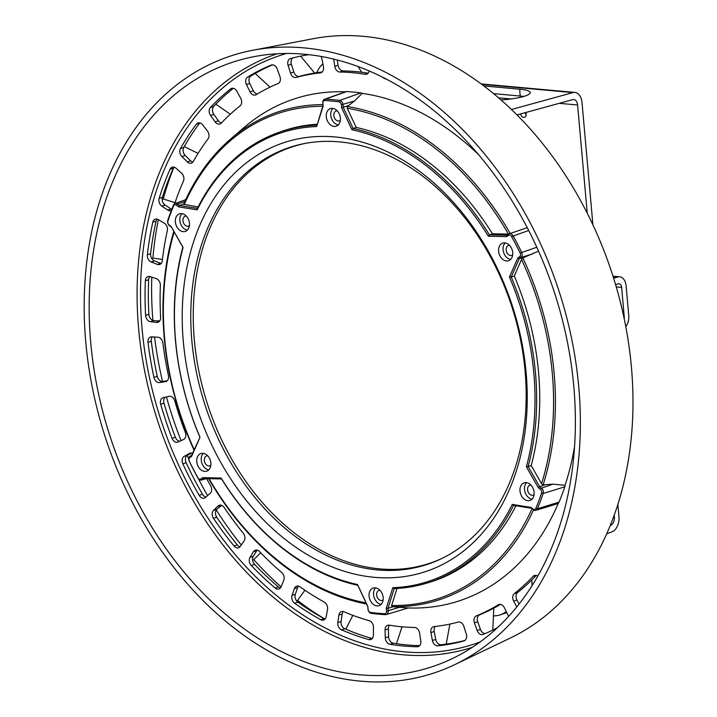 <?xml version="1.0" encoding="UTF-8"?>
<svg xmlns="http://www.w3.org/2000/svg" width="717" height="717" viewBox="0 0 717 717"><rect width="100%" height="100%" fill="white"/><g stroke="black" fill="none" stroke-linecap="round" stroke-linejoin="round"><path stroke-width="1.08" d="M506.238 611.476A34.801 25.534 71.8 0 1 500.018 614.917A34.801 25.534 71.8 0 1 493.448 615.858M316.762 72.704A34.801 25.534 71.8 0 1 322.874 63.84M610.292 525.418L610.642 525.283A6.964 4.508 95.2 0 0 614.379 517.074L614.209 515.2M500.018 614.917L504.508 613.438A34.801 25.534 -108.2 0 0 506.758 612.533M617.866 504.401L618.968 516.688A12.763 8.263 -84.8 0 1 612.13 531.736L606.716 533.807M613.644 278.259L617.749 277.022A11.597 7.511 -84.8 0 1 619.676 276.816A11.597 7.511 -84.8 0 1 626.12 285.913L628.755 315.471A11.597 7.511 -84.8 0 1 625.78 326.62M511.436 109.504L572.937 92.601A12.763 8.263 -84.8 0 1 574.909 92.421A12.763 8.263 -84.8 0 1 581.998 102.414L592.923 224.896M587.259 213.245L577.597 104.987A6.964 4.508 95.2 0 0 573.734 99.529A6.964 4.508 95.2 0 0 572.659 99.636L516.984 114.935M624.202 318.68A4.643 3.002 95.2 0 0 624.265 316.95L621.621 287.392A4.643 3.002 95.2 0 0 619.049 283.753A4.643 3.002 95.2 0 0 618.278 283.833L615.598 284.64M526.188 114.774A3.71 2.725 71.8 0 1 525.149 112.686M501.013 99.959A30.159 5.422 -3.8 0 0 530.275 92.61A30.159 5.422 -3.8 0 0 519.717 89.213L483.867 85.959M493.574 93.631L520.166 96.042A30.159 5.422 176.2 0 1 523.733 96.463M520.614 113.931A3.71 2.725 -108.2 0 0 523.697 117.382A3.71 2.725 -108.2 0 0 524.53 117.292A3.71 2.725 -108.2 0 0 525.803 112.506M442.272 558.274A219.25 160.868 71.8 0 1 379.795 568.886A219.25 160.868 71.8 0 1 197.435 363.627A219.25 160.868 71.8 0 1 305.809 143.292M345.343 91.83A264.188 193.841 -108.2 0 0 244.461 127.187L230.569 139.098A256.901 188.499 71.8 0 1 322.928 104.61M478.723 154.854A264.188 193.841 -108.2 0 0 362.184 93.353A4.625 3.397 -108.2 0 0 360.92 92.887A264.483 194.056 -108.2 0 0 346.589 91.588A4.625 3.397 -108.2 0 0 345.603 91.731A4.625 3.397 -108.2 0 0 345.37 91.83M221.141 478.042L202.705 477.647L200.894 478.911A2.877 2.106 71.8 0 1 197.865 477.71A262.727 192.774 71.8 0 1 189.333 461.219A2.877 2.106 71.8 0 1 189.835 457.563L191.654 456.299L191.69 455.134L190.05 456.281A4.051 2.976 -108.2 0 0 189.342 461.443A263.91 193.635 -108.2 0 0 197.91 478.006A4.051 2.976 -108.2 0 0 201.549 480.014A4.051 2.976 -108.2 0 0 202.176 479.709L203.816 478.562L221.553 478.938L221.141 478.042A236.045 173.191 71.8 0 0 357.532 584.516L367.839 606.564L367.955 609.109A4.051 2.976 -108.2 0 0 371.272 613.331A263.91 193.635 -108.2 0 0 385.576 614.63A4.051 2.976 -108.2 0 0 386.329 614.532L407.758 608.088A4.625 3.397 -108.2 0 0 408.107 607.953A264.188 193.841 -108.2 0 0 558.319 503.235A4.625 3.397 -108.2 0 0 559.072 502.106A264.483 194.056 -108.2 0 0 564.808 486.816A4.625 3.397 -108.2 0 0 565.059 485.292A264.188 193.841 -108.2 0 0 574.577 446.35M193.957 449.962A256.901 188.499 71.8 0 1 173.774 231.376M191.69 455.134L200.007 437.218A236.045 173.191 71.8 0 1 183.077 247.464L171.148 226.554L169.078 224.932A2.877 2.106 71.8 0 1 167.903 221.123A262.727 192.774 71.8 0 1 173.613 205.922A2.877 2.106 71.8 0 1 176.463 205.25L178.533 206.863L197.202 209.839A236.045 173.191 71.8 0 1 316.663 126.55L323.17 106.035L322.767 102.827A4.051 2.976 -108.2 0 1 324.523 99.269L345.603 91.731M191.654 456.299L200.007 437.218M367.839 606.564L368.099 609.441A2.877 2.106 71.8 0 0 370.447 612.426L371.272 613.331M323.17 106.035L322.91 103.149A2.877 2.106 71.8 0 1 324.765 100.541A262.727 192.774 71.8 0 1 339.007 101.832A2.877 2.106 71.8 0 1 341.355 104.825L341.615 107.702L351.922 129.75A236.045 173.191 71.8 0 1 488.313 236.225L506.758 236.61L508.568 235.346A2.877 2.106 71.8 0 1 511.588 236.556A262.727 192.774 71.8 0 1 520.121 253.038A2.877 2.106 71.8 0 1 519.619 256.704L517.808 257.968L509.446 277.04A236.045 173.191 71.8 0 1 526.386 466.794L538.315 487.712L540.385 489.326A2.877 2.106 71.8 0 1 541.55 493.144A262.727 192.774 71.8 0 1 535.841 508.335A2.877 2.106 71.8 0 1 532.991 509.007L530.921 507.394L512.252 504.427A236.045 173.191 71.8 0 1 392.791 587.707L386.284 608.231L386.544 611.108A2.877 2.106 71.8 0 1 384.688 613.716A262.727 192.774 71.8 0 1 370.447 612.426M374.382 577.31A225.873 165.735 -108.2 0 0 493.341 260.495A225.873 165.735 -108.2 0 0 196.467 233.59A225.873 165.735 -108.2 0 0 374.382 577.31M334.14 126.443A9.276 6.811 -108.2 0 0 336.228 126.21A9.276 6.811 -108.2 0 0 339.804 115.267A9.276 6.811 -108.2 0 0 330.438 108.581A9.276 6.811 -108.2 0 0 326.495 118.153A9.276 6.811 -108.2 0 0 334.14 126.443M499.955 255.879A9.276 6.811 -108.2 0 0 508.55 260.728A9.276 6.811 -108.2 0 0 512.117 249.785A9.276 6.811 -108.2 0 0 502.751 243.09A9.276 6.811 -108.2 0 0 499.955 255.879M520.542 486.574A9.276 6.811 -108.2 0 0 522.066 496.818A9.276 6.811 -108.2 0 0 529.944 500.466A9.276 6.811 -108.2 0 0 533.52 489.523A9.276 6.811 -108.2 0 0 524.154 482.828A9.276 6.811 -108.2 0 0 520.542 486.574M375.314 587.823A9.276 6.811 -108.2 0 0 373.225 588.048A9.276 6.811 -108.2 0 0 369.658 598.991A9.276 6.811 -108.2 0 0 379.024 605.686A9.276 6.811 -108.2 0 0 382.959 596.114A9.276 6.811 -108.2 0 0 375.314 587.823M209.498 458.378A9.276 6.811 -108.2 0 0 200.903 453.538A9.276 6.811 -108.2 0 0 197.336 464.482A9.276 6.811 -108.2 0 0 206.702 471.168A9.276 6.811 -108.2 0 0 209.498 458.378M188.912 227.692A9.276 6.811 -108.2 0 0 187.388 217.448A9.276 6.811 -108.2 0 0 179.51 213.8A9.276 6.811 -108.2 0 0 175.943 224.744A9.276 6.811 -108.2 0 0 185.309 231.43A9.276 6.811 -108.2 0 0 188.912 227.692M199.729 436.778A237.228 174.061 -108.2 0 1 182.817 247.231L183.077 247.464M194.128 449.568A255.44 187.424 71.8 0 1 174.177 232.075M182.817 247.231L171.148 226.554M178.533 206.863L179.447 205.51L177.574 204.049A4.051 2.976 -108.2 0 0 175.02 203.503A4.051 2.976 -108.2 0 0 173.55 204.999A263.91 193.635 -108.2 0 0 167.814 220.262A4.051 2.976 -108.2 0 0 169.463 225.649L171.336 227.11M198.125 206.944L183.606 204.264A256.901 188.499 71.8 0 1 230.569 139.098M341.615 107.702L343.237 107.263L343.004 104.655A4.051 2.976 -108.2 0 0 339.688 100.443A263.91 193.635 -108.2 0 0 325.384 99.143A4.051 2.976 -108.2 0 0 324.523 99.269M362.184 93.353L354.53 100.963L347.27 106.528A256.901 188.499 71.8 0 1 510.172 233.482M517.808 257.968L519.269 258.64L520.909 257.493A4.051 2.976 -108.2 0 0 521.617 252.33A263.91 193.635 -108.2 0 0 513.04 235.768A4.051 2.976 -108.2 0 0 509.303 233.796L527.255 227.674M509.303 233.796A4.051 2.976 -108.2 0 0 508.783 234.065L507.143 235.212L506.758 236.61M538.539 251.12L522.854 257.932A256.901 188.499 71.8 0 1 543.11 484.889L552.879 484.163L565.059 485.292M530.921 507.394L533.376 509.724A4.051 2.976 -108.2 0 0 535.823 510.307A4.051 2.976 -108.2 0 0 537.409 508.774A263.91 193.635 -108.2 0 0 543.136 493.502A4.051 2.976 -108.2 0 0 541.487 488.125L539.614 486.664L544.606 484.952M558.319 503.235L554.886 504.58M533.547 509.841A256.901 188.499 71.8 0 1 391.903 606.672L408.107 607.953M386.329 614.532A4.051 2.976 -108.2 0 0 388.184 610.947L387.96 608.339L392.979 606.761M366.548 604.001A256.901 188.499 71.8 0 1 208.692 478.669M202.705 477.647L203.816 478.562M221.553 478.938A237.228 174.061 -108.2 0 0 357.801 585.296L357.532 584.516M367.722 606.51L357.801 585.296M386.284 608.231L387.96 608.339L394.216 588.594L392.791 587.707M394.216 588.594A237.228 174.061 -108.2 0 0 426.454 583.226A237.228 174.061 -108.2 0 0 513.551 505.404L512.252 504.427M531.512 508.263L513.551 505.404M538.315 487.712L539.614 486.664L528.142 466.543L526.386 466.794M521.546 259.464A255.44 187.424 71.8 0 1 541.559 483.706L531.207 465.557L528.142 466.543A237.228 174.061 -108.2 0 0 511.221 276.986L514.286 276.018L521.546 259.464L522.854 257.932M509.446 277.04L511.221 276.986L519.269 258.64L524.27 257.125M488.313 236.225L489.397 234.835L507.143 235.212M347.234 108.285A255.44 187.424 71.8 0 1 508.416 234.109L492.418 233.769L489.397 234.835A237.228 174.061 -108.2 0 0 353.149 128.477L356.179 127.42L347.234 108.285L347.27 106.528M351.922 129.75L353.149 128.477L343.237 107.263L348.256 105.623M316.663 126.55L323 105.426M316.735 125.17A237.228 174.061 -108.2 0 0 278.268 132.591A237.228 174.061 -108.2 0 0 197.408 208.369L197.202 209.839M183.722 204.004L179.447 205.51L197.408 208.369M184.161 204.721A255.44 187.424 71.8 0 1 322.731 106.277M317.031 124.247A237.309 174.123 -108.2 0 0 281.243 131.534L278.268 132.591M492.418 233.769A237.309 174.123 -108.2 0 0 356.179 127.42M543.11 484.889L541.559 483.706M531.207 465.557A237.309 174.123 -108.2 0 0 514.286 276.018M532.059 508.694A255.44 187.424 71.8 0 1 391.607 605.498L397.012 588.451M391.903 606.672L391.607 605.498M426.454 583.226L429.474 582.321A237.309 174.123 -108.2 0 0 515.935 505.781M366.02 602.872A255.44 187.424 71.8 0 1 209.095 478.678M377.563 569.925A219.554 161.101 71.8 0 1 194.818 363.591A219.554 161.101 71.8 0 1 304.644 143.508A219.554 161.101 71.8 0 1 511.499 305.576A219.554 161.101 71.8 0 1 441.197 558.785A219.554 161.101 71.8 0 1 377.563 569.925M338.299 124.928A9.276 6.811 71.8 0 1 331.362 118.045A9.276 6.811 71.8 0 1 332.858 108.392M337.187 110.821A5.216 3.827 -108.2 0 0 336.192 110.956A5.216 3.827 -108.2 0 0 333.862 115.562A5.216 3.827 -108.2 0 0 339.455 120.877A5.216 3.827 -108.2 0 0 340.342 120.402M510.621 259.437A9.276 6.811 71.8 0 1 504.454 254.401A9.276 6.811 71.8 0 1 505.18 242.902M509.509 245.331A5.216 3.827 -108.2 0 0 508.514 245.474A5.216 3.827 -108.2 0 0 506.184 250.072A5.216 3.827 -108.2 0 0 511.777 255.395A5.216 3.827 -108.2 0 0 512.655 254.92M532.014 499.175A9.276 6.811 71.8 0 1 525.041 485.095A9.276 6.811 71.8 0 1 526.574 482.64M530.903 485.068A5.216 3.827 -108.2 0 0 529.908 485.212A5.216 3.827 -108.2 0 0 527.578 489.81A5.216 3.827 -108.2 0 0 533.17 495.124A5.216 3.827 -108.2 0 0 534.057 494.649M381.085 604.395A9.276 6.811 71.8 0 1 374.149 597.521A9.276 6.811 71.8 0 1 375.654 587.859M379.983 590.288A5.216 3.827 -108.2 0 0 378.988 590.432A5.216 3.827 -108.2 0 0 376.658 595.029A5.216 3.827 -108.2 0 0 382.251 600.353A5.216 3.827 -108.2 0 0 383.129 599.869M208.772 469.886A9.276 6.811 71.8 0 1 201.827 463.003A9.276 6.811 71.8 0 1 203.332 453.35M207.661 455.779A5.216 3.827 -108.2 0 0 206.666 455.913A5.216 3.827 -108.2 0 0 204.336 460.52A5.216 3.827 -108.2 0 0 209.929 465.835A5.216 3.827 -108.2 0 0 210.807 465.36M187.37 230.148A9.276 6.811 71.8 0 1 180.433 223.265A9.276 6.811 71.8 0 1 181.939 213.612M186.268 216.041A5.216 3.827 -108.2 0 0 185.273 216.184A5.216 3.827 -108.2 0 0 182.943 220.782A5.216 3.827 -108.2 0 0 188.535 226.097A5.216 3.827 -108.2 0 0 189.413 225.622M480.058 642.002A309.887 227.379 71.8 0 1 404.155 651.825A309.887 227.379 71.8 0 1 148.069 370.635A309.887 227.379 71.8 0 1 286.531 53.479M389.967 644.269A303.936 223.005 -108.2 0 0 417.204 646.743A5.799 4.257 -108.2 0 0 418.253 646.582A5.799 4.257 -108.2 0 0 420.789 641.025L419.606 633.093A5.799 4.257 -108.2 0 0 414.498 627.465A284.219 208.539 71.8 0 1 389.259 625.179A5.799 4.257 -108.2 0 0 387.691 625.287A5.799 4.257 -108.2 0 0 385.074 629.956L385.298 637.807A5.799 4.257 -108.2 0 0 389.967 644.269L393.266 643.185A5.799 4.257 71.8 0 1 388.596 636.723L388.372 628.881A5.799 4.257 71.8 0 1 389.501 625.224M341.498 629.858A303.936 223.005 -108.2 0 0 368.789 639.546A5.799 4.257 -108.2 0 0 370.761 639.528A5.799 4.257 -108.2 0 0 373.378 635.154L373.485 627.375A5.799 4.257 -108.2 0 0 369.219 620.716A284.219 208.539 71.8 0 1 343.927 611.735A5.799 4.257 -108.2 0 0 341.435 611.574A5.799 4.257 -108.2 0 0 338.89 615.096L337.815 622.526A5.799 4.257 -108.2 0 0 341.498 629.858L344.787 628.773A5.799 4.257 71.8 0 1 341.104 621.442L342.179 614.012A5.799 4.257 71.8 0 1 343.246 611.511M294.579 603.203A303.936 223.005 -108.2 0 0 320.732 619.694A5.799 4.257 -108.2 0 0 323.627 620.053A5.799 4.257 -108.2 0 0 326.127 616.808L327.526 609.531A5.799 4.257 -108.2 0 0 324.281 602.11A284.219 208.539 71.8 0 1 300.056 586.838A5.799 4.257 -108.2 0 0 296.668 586.165A5.799 4.257 -108.2 0 0 294.373 588.63L292.052 595.316A5.799 4.257 -108.2 0 0 294.579 603.203L297.878 602.119A5.799 4.257 71.8 0 1 295.341 594.241L297.663 587.546A5.799 4.257 71.8 0 1 298.469 586.103M251.282 565.471A303.936 223.005 -108.2 0 0 275.149 588.039A5.799 4.257 -108.2 0 0 278.913 588.998A5.799 4.257 -108.2 0 0 281.118 586.784L283.735 580.322A5.799 4.257 -108.2 0 0 281.664 572.489A284.219 208.539 71.8 0 1 259.554 551.579A5.799 4.257 -108.2 0 0 255.333 550.19A5.799 4.257 -108.2 0 0 253.477 551.723L250.009 557.378A5.799 4.257 -108.2 0 0 251.282 565.471L254.571 564.396A5.799 4.257 71.8 0 1 253.307 556.302L256.767 550.638A5.799 4.257 71.8 0 1 257.143 550.127M213.478 518.31A303.936 223.005 -108.2 0 0 234.029 545.969A5.799 4.257 -108.2 0 0 238.573 547.734A5.799 4.257 -108.2 0 0 240.303 546.408L244.031 541.048A5.799 4.257 -108.2 0 0 243.224 533.125A284.219 208.539 71.8 0 1 224.188 507.502A5.799 4.257 -108.2 0 0 219.25 505.207A5.799 4.257 -108.2 0 0 217.986 505.996L213.523 510.37A5.799 4.257 -108.2 0 0 213.478 518.31L216.776 517.235A5.799 4.257 71.8 0 1 216.821 509.285L221.042 505.144M192.47 453.35A5.799 4.257 -108.2 0 0 189.996 453.198A5.799 4.257 -108.2 0 0 189.458 453.431L184.197 456.335A5.799 4.257 -108.2 0 0 182.835 463.791A303.936 223.005 -108.2 0 0 199.156 495.322A5.799 4.257 -108.2 0 0 204.372 498.055A5.799 4.257 -108.2 0 0 205.465 497.428L210.144 493.404A5.799 4.257 -108.2 0 0 210.637 485.75A284.219 208.539 71.8 0 1 206.648 478.624M160.689 404.28A303.936 223.005 -108.2 0 0 172.071 438.32A5.799 4.257 -108.2 0 0 177.798 442.138A5.799 4.257 -108.2 0 0 178.139 442.004L183.561 439.485A5.799 4.257 -108.2 0 0 185.327 432.423A284.219 208.539 71.8 0 1 174.778 400.884A5.799 4.257 -108.2 0 0 169.131 396.34L163.297 397.648A5.799 4.257 -108.2 0 0 163.01 397.729A5.799 4.257 -108.2 0 0 160.689 404.28L163.978 403.196A5.799 4.257 71.8 0 1 165.286 397.2M147.998 342.385A303.936 223.005 -108.2 0 0 153.949 377.438A5.799 4.257 -108.2 0 0 159.506 382.537L165.439 381.65A5.799 4.257 -108.2 0 0 165.959 381.525A5.799 4.257 -108.2 0 0 168.405 375.493A284.219 208.539 71.8 0 1 162.884 343.013A5.799 4.257 -108.2 0 0 157.892 337.214L151.753 336.856A5.799 4.257 -108.2 0 0 150.561 337.017A5.799 4.257 -108.2 0 0 147.998 342.385L151.296 341.301A5.799 4.257 71.8 0 1 152.407 336.9M145.327 280.813A303.936 223.005 -108.2 0 0 145.587 315.346A5.799 4.257 -108.2 0 0 150.391 321.646L156.575 322.417A5.799 4.257 -108.2 0 0 158 322.283A5.799 4.257 -108.2 0 0 160.608 317.434A284.219 208.539 71.8 0 1 160.366 285.429A5.799 4.257 -108.2 0 0 156.243 278.626L150.059 276.637A5.799 4.257 -108.2 0 0 147.944 276.619A5.799 4.257 -108.2 0 0 145.327 280.813L148.625 279.729A5.799 4.257 71.8 0 1 149.745 276.547M152.793 222.252A303.936 223.005 -108.2 0 0 147.344 254.768A5.799 4.257 -108.2 0 0 151.188 261.983L157.346 264.376A5.799 4.257 -108.2 0 0 159.703 264.474A5.799 4.257 -108.2 0 0 162.275 260.782A284.219 208.539 71.8 0 1 167.321 230.659A5.799 4.257 -108.2 0 0 164.256 223.157L158.287 219.608A5.799 4.257 -108.2 0 0 155.257 219.169A5.799 4.257 -108.2 0 0 152.793 222.252L156.082 221.168A5.799 4.257 71.8 0 1 157.068 219.106M174.751 203.619A284.219 208.539 71.8 0 1 183.444 181.096A5.799 4.257 -108.2 0 0 181.571 173.218L176.086 168.271A5.799 4.257 -108.2 0 0 172.197 167.195A5.799 4.257 -108.2 0 0 170.063 169.266A303.936 223.005 -108.2 0 0 159.147 198.331A5.799 4.257 -108.2 0 0 161.863 206.155L167.733 210.063A5.799 4.257 -108.2 0 0 170.987 210.646A5.799 4.257 -108.2 0 0 171.345 210.502M196.386 124.166A303.936 223.005 -108.2 0 0 180.478 148.509A5.799 4.257 -108.2 0 0 181.948 156.593L187.271 161.863A5.799 4.257 -108.2 0 0 191.367 163.126A5.799 4.257 -108.2 0 0 193.303 161.459A284.219 208.539 71.8 0 1 208.038 138.901A5.799 4.257 -108.2 0 0 207.437 130.996L202.678 124.866A5.799 4.257 -108.2 0 0 198.017 122.957A5.799 4.257 -108.2 0 0 196.386 124.166L199.676 123.082A5.799 4.257 71.8 0 1 199.828 122.894M230.605 88.926A303.936 223.005 -108.2 0 0 210.404 107.487A5.799 4.257 -108.2 0 0 210.574 115.482L215.109 121.863A5.799 4.257 -108.2 0 0 219.94 124.005A5.799 4.257 -108.2 0 0 221.311 123.118A284.219 208.539 71.8 0 1 240.025 105.919A5.799 4.257 -108.2 0 0 240.715 98.328L236.897 91.283A5.799 4.257 -108.2 0 0 231.591 88.388A5.799 4.257 -108.2 0 0 230.605 88.926L232.702 88.236M271.241 65.077A303.936 223.005 -108.2 0 0 247.625 77.06A5.799 4.257 -108.2 0 0 246.469 84.606L250.036 91.83A5.799 4.257 -108.2 0 0 255.476 94.994A5.799 4.257 -108.2 0 0 256.13 94.689A284.219 208.539 71.8 0 1 278.008 83.593A5.799 4.257 -108.2 0 0 279.962 76.647L277.237 69.002A5.799 4.257 -108.2 0 0 271.447 65.005A5.799 4.257 -108.2 0 0 271.241 65.077L271.662 64.942M308.812 54.671A303.936 223.005 -108.2 0 0 290.51 58.543A5.799 4.257 -108.2 0 0 290.349 58.588A5.799 4.257 -108.2 0 0 288.082 65.319L290.51 73.071A5.799 4.257 -108.2 0 0 296.238 77.409A284.219 208.539 71.8 0 1 320.32 72.901A5.799 4.257 -108.2 0 0 320.974 72.767A5.799 4.257 -108.2 0 0 323.466 66.914L321.96 58.991A5.799 4.257 -108.2 0 0 320.992 56.437M333.683 59.09L334.776 66.403A5.799 4.257 -108.2 0 0 339.894 72.023A284.219 208.539 71.8 0 1 365.123 74.308A5.799 4.257 -108.2 0 0 366.692 74.201A5.799 4.257 -108.2 0 0 369.192 70.974M382.923 77.364A5.799 4.257 -108.2 0 0 385.172 78.78A284.219 208.539 71.8 0 1 386.346 79.112M537.786 576.127A5.799 4.257 -108.2 0 0 534.443 575.482A5.799 4.257 -108.2 0 0 533.072 576.369A284.219 208.539 71.8 0 1 514.358 593.568A5.799 4.257 -108.2 0 0 513.668 601.16L516.796 606.923M508.505 616.521A5.799 4.257 -108.2 0 0 507.914 614.881L504.347 607.658A5.799 4.257 -108.2 0 0 498.915 604.494A5.799 4.257 -108.2 0 0 498.252 604.798A284.219 208.539 71.8 0 1 476.375 615.894A5.799 4.257 -108.2 0 0 474.421 622.84L477.146 630.485A5.799 4.257 -108.2 0 0 482.935 634.491A5.799 4.257 -108.2 0 0 483.141 634.411A303.936 223.005 -108.2 0 0 497.275 627.814M437.881 645.811A303.936 223.005 -108.2 0 0 463.881 640.953A5.799 4.257 -108.2 0 0 464.033 640.899A5.799 4.257 -108.2 0 0 466.301 634.169L463.872 626.416A5.799 4.257 -108.2 0 0 458.145 622.087A284.219 208.539 71.8 0 1 434.063 626.586A5.799 4.257 -108.2 0 0 433.409 626.73A5.799 4.257 -108.2 0 0 430.926 632.582L432.423 640.505A5.799 4.257 -108.2 0 0 437.881 645.811L441.179 644.726A5.799 4.257 71.8 0 1 435.721 639.421L434.215 631.498A5.799 4.257 71.8 0 1 435.425 626.434M472.342 647.326A312.415 229.225 71.8 0 1 402.882 654.773A312.415 229.225 71.8 0 1 145.721 376.255A312.415 229.225 71.8 0 1 277.165 53.775M359.961 674.796A318.294 233.545 -108.2 0 0 452.212 658.645A318.294 233.545 -108.2 0 0 554.124 291.568A318.294 233.545 -108.2 0 0 254.239 56.607A318.294 233.545 -108.2 0 0 95.029 375.663A318.294 233.545 -108.2 0 0 359.961 674.796M360.526 681.15A324.819 238.331 71.8 0 1 90.172 375.896A324.819 238.331 71.8 0 1 252.644 50.298A324.819 238.331 71.8 0 1 558.668 290.071A324.819 238.331 71.8 0 1 454.668 664.668A324.819 238.331 71.8 0 1 360.526 681.15M454.668 664.668L510.37 638.013A316.86 232.487 -108.2 0 0 611.825 272.594A316.86 232.487 -108.2 0 0 313.302 38.691L252.644 50.298M162.526 381.489A313.383 229.942 71.8 0 1 154.576 337.026M181.078 440.641A313.383 229.942 71.8 0 1 166.469 396.931M207.58 495.617A313.383 229.942 71.8 0 1 198.295 478.597M188.804 458.916A313.383 229.942 71.8 0 1 187.236 455.412M241.288 544.992A313.383 229.942 71.8 0 1 216.265 509.975M281.082 586.856A313.383 229.942 71.8 0 1 253.773 559.681L252.59 560.004M324.622 618.879A313.383 229.942 71.8 0 1 297.555 600.452L304.895 590.208M162.176 199.425L163.252 198.976A313.383 229.942 71.8 0 1 173.989 167.151A5.799 4.257 71.8 0 0 173.353 168.181L170.063 169.266M151.789 258.541L152.891 258.111A313.383 229.942 71.8 0 1 158.349 219.644M152.882 320.374A313.383 229.942 71.8 0 1 151.789 277.192M217.905 508.228L221.903 505.449M253.773 559.69L260.71 552.789M297.555 600.452L296.48 600.712M345.836 629.221L352.827 615.32M396.438 643.687L402.022 626.81M446.225 644.117L449.891 624.077M532.166 585.484L531.691 580.071M492.785 630.091L493.807 608.141M464.885 640.469A303.936 223.005 71.8 0 1 441.179 644.726M485.176 633.559A5.799 4.257 71.8 0 1 480.435 629.409L477.71 621.756A5.799 4.257 71.8 0 1 479.673 614.81A284.219 208.539 -108.2 0 0 500.448 604.377M519.108 604.028L516.957 600.075A5.799 4.257 71.8 0 1 517.647 592.493A284.219 208.539 -108.2 0 0 536.244 575.419M358.133 66.564L361.673 72.247M368.18 73.188A284.219 208.539 -108.2 0 0 343.183 70.938A5.799 4.257 71.8 0 1 338.074 65.319L337.277 59.995M300.638 56.132L314.62 73.044M255.189 73.448L270.022 87.142M215.835 104.18L230.309 114.218M184.26 146.573L198.089 153.411M163.252 198.976L175.073 202.669M152.891 258.111L162.436 259.42M156.503 320.911L159.837 320.777M167.16 380.799L162.804 381.462A5.799 4.257 71.8 0 1 157.247 376.353A303.936 223.005 71.8 0 1 151.296 341.301M159.47 321.279L153.689 320.562A5.799 4.257 71.8 0 1 148.876 314.27A303.936 223.005 71.8 0 1 148.625 279.729M161.191 263.462A5.799 4.257 71.8 0 1 160.644 263.291L154.487 260.898A5.799 4.257 71.8 0 1 150.633 253.684A303.936 223.005 71.8 0 1 156.082 221.168M171.775 209.391A5.799 4.257 71.8 0 1 171.031 208.979L165.161 205.071A5.799 4.257 71.8 0 1 162.436 197.247A303.936 223.005 71.8 0 1 173.353 168.181M192.855 162.105A5.799 4.257 71.8 0 1 190.57 160.778L185.246 155.517A5.799 4.257 71.8 0 1 183.767 147.433A303.936 223.005 71.8 0 1 199.676 123.082M221.436 122.992A5.799 4.257 71.8 0 1 218.407 120.779L213.863 114.397A5.799 4.257 71.8 0 1 213.702 106.412A303.936 223.005 71.8 0 1 233.312 88.308M257.224 94.026A5.799 4.257 71.8 0 1 253.325 90.745L249.767 83.522A5.799 4.257 71.8 0 1 250.923 75.975A303.936 223.005 71.8 0 1 272.505 64.844M322.256 71.969A284.219 208.539 -108.2 0 0 299.536 76.325A5.799 4.257 71.8 0 1 293.809 71.987L291.38 64.234A5.799 4.257 71.8 0 1 292.787 57.943M179.859 441.206A5.799 4.257 71.8 0 1 175.369 437.236A303.936 223.005 71.8 0 1 163.978 403.196M205.913 497.051A5.799 4.257 71.8 0 1 202.454 494.237A303.936 223.005 71.8 0 1 186.133 462.707A5.799 4.257 71.8 0 1 187.487 455.25L191.448 453.072M240.061 546.712A5.799 4.257 71.8 0 1 237.318 544.884A303.936 223.005 71.8 0 1 216.776 517.235M280.401 587.985A5.799 4.257 71.8 0 1 278.447 586.954A303.936 223.005 71.8 0 1 254.571 564.396M325.115 619.031A5.799 4.257 71.8 0 1 324.03 618.61A303.936 223.005 71.8 0 1 297.878 602.119M372.248 638.506A5.799 4.257 71.8 0 1 372.078 638.462A303.936 223.005 71.8 0 1 344.787 628.773M419.678 645.641A303.936 223.005 71.8 0 1 393.266 643.185M613.555 517.002L614.379 517.074M621.621 287.392L616.262 286.899M617.749 277.022L613.125 276.601M572.937 92.601L481.699 84.328M577.597 104.987L559.224 103.32M511.042 98.955L498.557 97.826M520.166 96.042L519.717 89.213M169.078 224.932L169.463 225.649M184.825 201.531L177.574 204.049L176.463 205.25M324.765 100.541L325.384 99.143L346.589 91.588M360.92 92.887L339.688 100.443L339.007 101.832M354.53 100.963L341.355 104.825M511.588 236.556L528.716 230.507M520.121 253.038L536.8 247.257M532.337 254.042L520.909 257.493L519.619 256.704M540.385 489.326L541.487 488.125L552.879 484.163M541.55 493.144L543.136 493.502L564.808 486.816M535.841 508.335L537.409 508.774L559.072 502.106M386.544 611.108L399.71 607.254M200.894 478.911L202.176 479.709L205.824 478.606M190.05 456.281L189.835 457.563M384.688 613.716L385.576 614.63M533.376 509.724L532.991 509.007M508.568 235.346L508.783 234.065M173.613 205.922L173.55 204.999M167.903 221.123L167.814 220.262M432.423 640.505L435.721 639.421M434.215 631.498L430.926 632.582M477.146 630.485L480.435 629.409M477.71 621.756L474.421 622.84M479.673 614.81L476.375 615.894M499.624 604.35L498.252 604.798M516.957 600.075L513.668 601.16M517.647 592.493L514.358 593.568M536.065 575.384L533.072 576.369M368.018 73.358L365.123 74.308M343.183 70.938L339.894 72.023M334.776 66.403L338.074 65.319M157.247 376.353L153.949 377.438M165.439 381.65L166.443 381.319M162.804 381.462L159.506 382.537M148.876 314.27L145.587 315.346M156.575 322.417L159.219 321.548M153.689 320.562L150.391 321.646M150.633 253.684L147.344 254.768M157.346 264.376L160.644 263.291M154.487 260.898L151.188 261.983M162.436 197.247L159.147 198.331M167.733 210.063L171.031 208.979M165.161 205.071L161.863 206.155M183.767 147.433L180.478 148.509M187.271 161.863L190.57 160.778M185.246 155.517L181.948 156.593M213.702 106.412L210.404 107.487M215.109 121.863L218.407 120.779M213.863 114.397L210.574 115.482M250.923 75.975L247.625 77.06M250.036 91.83L253.325 90.745M249.767 83.522L246.469 84.606M321.583 72.489L320.32 72.901M299.536 76.325L296.238 77.409M290.51 73.071L293.809 71.987M291.38 64.234L288.082 65.319M175.369 437.236L172.071 438.32M186.133 462.707L182.835 463.791M202.454 494.237L199.156 495.322M184.197 456.335L187.487 455.25M190.57 453.063L189.458 453.431M237.318 544.884L234.029 545.969M213.523 510.37L216.821 509.285M220.737 505.091L217.986 505.996M278.447 586.954L275.149 588.039M250.009 557.378L253.307 556.302M256.767 550.638L253.477 551.723M324.03 618.61L320.732 619.694M292.052 595.316L295.341 594.241M297.663 587.546L294.373 588.63M372.078 638.462L368.789 639.546M337.815 622.526L341.104 621.442M342.179 614.012L338.89 615.096M419.194 646.089L417.204 646.743M385.298 637.807L388.596 636.723M388.372 628.881L385.074 629.956M619.676 276.816L612.999 276.215M574.909 92.421L481.143 83.916M175.02 203.503L185.676 199.693M535.823 510.307L555.11 504.508M201.549 480.014L206.2 478.615"/></g></svg>
